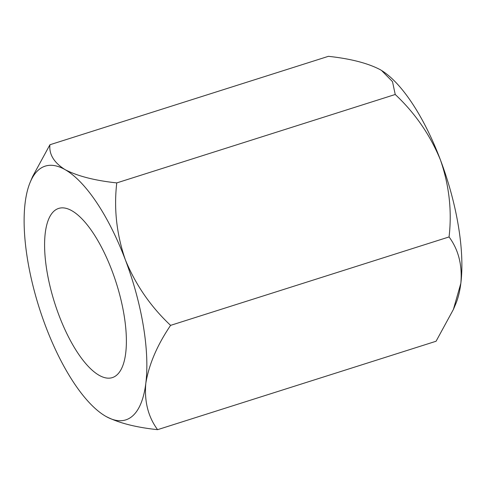 <?xml version="1.0" encoding="UTF-8"?>
<svg xmlns="http://www.w3.org/2000/svg" width="486" height="486" viewBox="0 0 486 486"><rect width="100%" height="100%" fill="white"/><g stroke="black" fill="none" stroke-linecap="round" stroke-linejoin="round"><path stroke-width="0.73" d="M58.879 315.068A88.75 32.38 72.4 0 1 58.63 208.427A88.75 32.38 72.4 0 1 112.096 270.963A88.75 32.38 72.4 0 1 112.345 377.604A88.75 32.38 72.4 0 1 58.879 315.068M30.278 182.043L32.598 176.564L49.93 144.749C48.91 154.317 53.958 162.61 65.069 169.632C77.505 176.108 94.734 180.531 116.761 182.906C113.754 208.883 116.634 234.562 125.4 259.937A133.121 48.576 72.4 0 1 145.818 383.32A133.121 48.576 72.4 0 1 105.905 416.399A133.121 48.576 72.4 0 1 104.411 415.506A133.121 48.576 72.4 0 1 45.575 326.094A133.121 48.576 72.4 0 1 25.157 202.711A133.121 48.576 72.4 0 1 30.278 182.043A133.121 48.576 72.4 0 1 65.069 169.632A133.121 48.576 72.4 0 1 125.4 259.937C135.703 284.948 150.763 306.757 170.592 325.365C157.148 345.23 148.886 364.549 145.818 383.32C144.233 401.418 148.157 416.867 157.592 429.673C135.77 427.358 118.535 422.935 105.905 416.399M381.522 70.452A133.121 48.576 72.4 0 1 381.589 70.494A133.121 48.576 72.4 0 1 440.425 159.906A133.121 48.576 72.4 0 1 460.843 283.289A133.121 48.576 72.4 0 1 455.722 303.957L453.402 309.436L460.843 283.289C462.429 265.192 458.505 249.743 449.064 236.943C452.071 210.96 449.192 185.281 440.425 159.906C430.128 134.895 415.062 113.086 395.233 94.484L392.5 81.63L381.546 70.464L380.095 69.601C367.659 63.125 350.43 58.703 328.408 56.327L49.93 144.749M157.592 429.673L436.07 341.251L453.402 309.436M116.761 182.906L395.233 94.484M170.592 325.365L449.064 236.943"/></g></svg>
